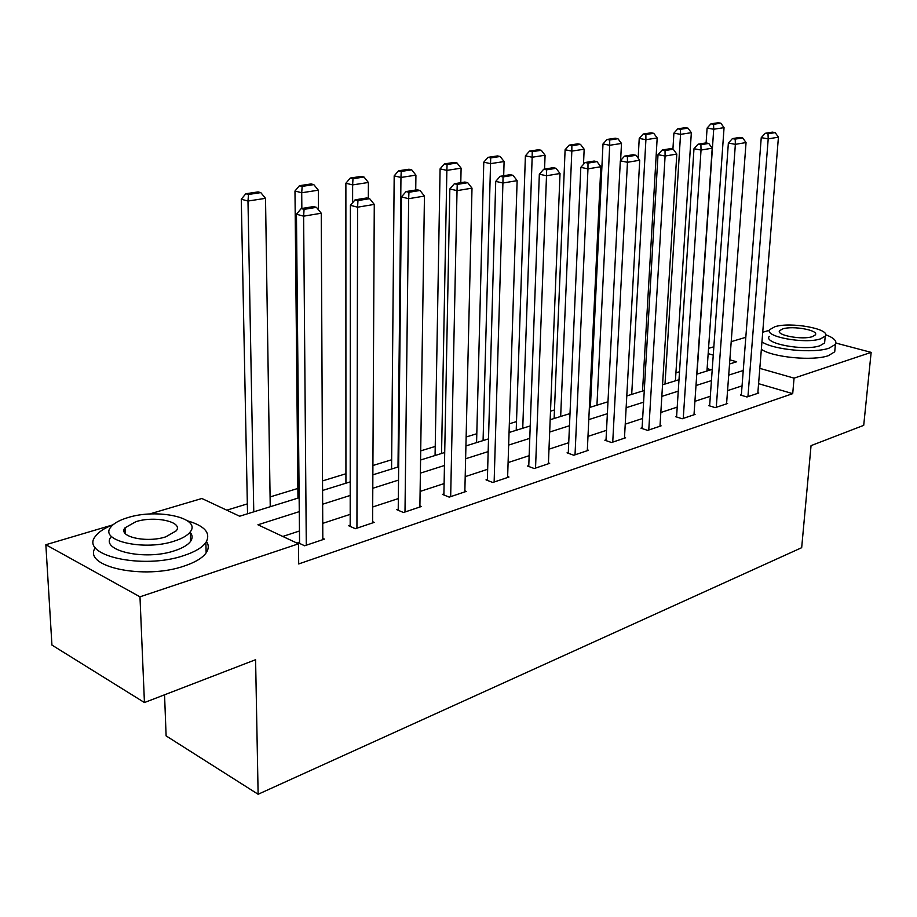 <?xml version="1.0" encoding="UTF-8"?>
<svg xmlns="http://www.w3.org/2000/svg" width="917" height="917" viewBox="0 0 917 917"><rect width="100%" height="100%" fill="white"/><g stroke="black" fill="none" stroke-linecap="round" stroke-linejoin="round"><path stroke-width="1.38" d="M164.556 694.799L166.115 735.893L258.124 794.26L801.676 547.69L811.052 445.639L863.711 425.35L871.15 352.369L794.065 378.136L759.815 368.37M258.124 794.26L255.591 659.713L144.439 702.548L51.937 645.064L45.85 544.732L112.172 525.074M149.437 514.036L201.866 498.493L239.658 516.225L299.148 497.736M679.508 371.752L675.909 372.852M644.743 382.378L643 382.916M590.8 398.872L589.757 399.193M554.476 409.979L550.509 411.194M516.512 421.591L509.348 423.78M476.806 433.73L466.134 436.996M435.231 446.441L420.708 450.877M391.651 459.772L372.91 465.504M345.915 473.757L322.532 480.898M297.876 488.44L270.091 496.934M247.338 503.892L226.786 510.184M708.543 348.357L713.839 346.786M731.216 341.64L745.808 337.318M711.007 369.757L707.122 368.611M299.274 511.64L257.929 524.788L298.495 543.815L298.69 563.944L792.712 393.645L758.588 383.673M742.048 385.874L727.559 390.619M710.308 396.27L694.914 401.325M677.204 407.125L660.836 412.501M642.645 418.461L625.234 424.17M606.515 430.314L587.98 436.389M568.723 442.705L548.985 449.181M529.155 455.68L508.098 462.581M487.661 469.286L465.194 476.645M444.103 483.568L420.112 491.432M398.345 498.573L372.692 506.986M350.191 514.357L322.738 523.366M299.458 531L282.803 536.456M299.561 542.062L297.899 542.623L304.627 545.775L324.458 539.104L322.807 538.348M350.179 525.177L348.598 525.705L355.349 528.708L374.17 522.381L372.623 521.704M398.23 509.153L396.729 509.646L403.491 512.511L421.362 506.505L419.906 505.897M443.908 493.908L442.475 494.389L449.238 497.129L466.237 491.409L464.862 490.859M487.374 479.408L486.01 479.866L492.773 482.48L508.958 477.035L507.651 476.542M528.788 465.595L527.493 466.019L534.244 468.53L549.673 463.337L548.435 462.89M568.299 452.413L567.061 452.826L573.79 455.233L588.519 450.27L587.338 449.857M606.034 439.828L604.853 440.217L611.559 442.521L625.623 437.787L624.511 437.409M642.095 427.792L640.972 428.17L647.643 430.382L661.111 425.855L660.034 425.511M676.62 416.272L675.531 416.639L682.179 418.771L695.063 414.427L694.043 414.106M709.678 405.245L708.635 405.589L715.249 407.641L727.594 403.491L726.619 403.193M741.372 394.677L740.374 395.009L746.942 396.981L758.783 392.992L757.855 392.717M144.439 702.548L139.98 596.818L45.85 544.732M835.937 343.073L871.15 352.369M792.712 393.645L794.065 378.136M298.495 543.815L139.98 596.818M743.24 370.502L728.717 375.122M711.432 380.612L696.003 385.518M678.248 391.158L661.833 396.373M643.596 402.185L626.139 407.733M607.375 413.693L588.783 419.608M569.468 425.74L549.673 432.045M529.774 438.36L508.66 445.077M488.153 451.6L465.618 458.764M444.458 465.492L420.387 473.138M398.54 480.084L372.795 488.268M350.202 495.455L322.646 504.212M729.542 363.992L736.683 361.779L729.852 359.831M713.254 355.097L708.176 353.641M322.578 490.457L350.214 481.872M372.864 474.834L398.666 466.81M420.582 460.002L444.711 452.505M465.916 445.914L488.509 438.899M509.061 432.503L530.221 425.935M550.166 419.734L570.007 413.567M589.356 407.549L607.982 401.772M626.781 395.926L644.273 390.493M662.555 384.808L678.993 379.707M696.771 374.17L712.234 369.368M306.289 545.214L303.619 216.171L296.455 214.223L299.572 543.414M322.818 539.654L321.248 213.237L303.619 216.171L304.077 209.351L316.434 207.345L313.557 206.577L301.212 208.583L304.077 209.351M296.455 214.223L301.212 208.583M316.434 207.345L321.248 213.237M253.768 511.846L247.98 201.041L265.517 198.336L270.24 506.723M248.507 194.473L260.795 192.616L258.113 191.905L245.825 193.751L248.507 194.473L247.98 201.041L241.274 199.218L247.533 513.772M265.517 198.336L260.795 192.616M245.825 193.751L241.274 199.218M113.112 524.707C104.687 527.951 98.853 531.734 95.632 536.055C78.621 555.278 142.743 569.984 184.019 555.507C194.908 551.908 202.187 547.598 205.867 542.543C211.185 533.258 205.053 526.014 187.469 520.822M95.345 547.621C81.705 566.717 144.485 580.186 184.363 565.984C195.218 562.339 202.485 557.972 206.153 552.848C208.812 548.928 208.938 545.145 206.531 541.5M190.312 532.513C192.604 535.322 192.696 538.256 190.587 541.328C187.893 545.007 182.586 548.137 174.654 550.716C144.978 560.998 99.151 550.532 111.244 536.663M127.83 517.612C119.416 520.134 113.742 523.32 110.785 527.16C98.669 540.87 144.588 551.232 174.322 541.087C182.265 538.543 187.595 535.448 190.289 531.814C201.637 517.933 157.311 508.167 127.83 517.612M165.839 536.812L176.259 530.805C183.664 521.876 154.927 515.514 135.888 521.681L125.033 527.802C117.307 536.651 146.709 543.265 165.839 536.812M125.182 531.241L124.139 531.505M769.501 330.269L762.726 332.229M761.947 341.881C773.272 349.801 813.78 353.653 829.083 348.162L835.421 344.368C837.175 341.078 833.908 337.846 825.621 334.705M761.351 349.331C772.641 357.355 813.081 361.241 828.372 355.67L834.722 351.819L834.997 348.827M824.807 340.837L824.601 342.969L819.97 345.732C804.507 351.303 762.864 343.474 769.271 336.379M774.819 326.761L769.822 329.57C763.425 336.573 805.126 344.322 820.6 338.832L825.243 336.115C831.146 328.962 790.351 321.535 774.819 326.761M812.324 336.642L815.351 334.888C819.213 330.292 792.827 325.466 782.82 328.871L779.645 330.67C775.576 335.198 802.341 340.161 812.324 336.642M356.931 528.181L357.596 207.185L350.409 205.328L350.179 526.404M372.611 522.908L374.274 204.411L357.596 207.185L357.962 200.571L369.654 198.668L366.766 197.946L355.085 199.837L357.962 200.571M350.409 205.328L355.085 199.837M369.654 198.668L374.274 204.411M404.993 512.007L408.661 198.691L401.463 196.914L398.219 510.276M419.883 506.998L424.445 196.066L408.661 198.691L408.948 192.272L420.009 190.472L417.12 189.773L406.059 191.573L408.948 192.272M401.463 196.914L406.059 191.573M420.009 190.472L424.445 196.066M301.842 208.48L301.716 192.753L318.325 190.197L318.44 209.787M302.151 186.38L313.797 184.615L311.092 183.939L299.458 185.692L302.151 186.38L301.716 192.753L294.976 191.011L297.968 498.103M318.325 190.197L313.797 184.615M299.458 185.692L294.976 191.011M352.609 202.749L352.632 184.902L368.393 182.472L368.325 198.336M352.988 178.7L364.026 177.038L361.321 176.385L350.283 178.047L352.988 178.7L352.632 184.902L345.881 183.24L345.927 483.202M368.393 182.472L364.026 177.038M350.283 178.047L345.881 183.24M450.671 496.647L457.033 190.644L449.834 188.948L443.885 494.962M464.839 491.879L472.003 188.157L457.033 190.644L457.239 184.409L467.727 182.689L464.85 182.036L454.351 183.732L457.239 184.409M449.834 188.948L454.351 183.732M467.727 182.689L472.003 188.157M494.137 482.021L502.917 183.01L495.73 181.383L487.351 480.382M507.617 477.482L517.131 180.649L502.917 183.01L503.055 176.935L513.016 175.319L510.139 174.689L500.178 176.305L503.055 176.935M495.73 181.383L500.178 176.305M513.016 175.319L517.131 180.649M535.539 468.094L546.509 175.755L539.334 174.207L528.754 466.489M548.4 463.773L560.023 173.508L546.509 175.755L546.589 169.851L556.057 168.304L553.18 167.696L543.712 169.232L546.589 169.851M539.334 174.207L543.712 169.232M556.057 168.304L560.023 173.508M398.001 467.017L400.958 177.451L415.917 175.147L415.733 190.002M401.233 171.422L411.722 169.84L409.005 169.221L398.517 170.791L401.233 171.422L400.958 177.451L394.184 175.858L391.57 469.023M415.917 175.147L411.722 169.84M398.517 170.791L394.184 175.858M441.547 453.491L446.866 170.379L461.102 168.178L460.793 182.689M447.072 164.51L457.044 162.997L454.339 162.401L444.367 163.902L447.072 164.51L446.866 170.379L440.091 168.854L435.071 455.497M461.102 168.178L457.044 162.997M444.367 163.902L440.091 168.854M483.076 440.584L490.549 163.639L504.098 161.552L503.685 175.732M490.687 157.919L500.189 156.486L497.484 155.924L487.982 157.346L490.687 157.919L490.549 163.639L483.775 162.183L476.576 442.602M504.098 161.552L500.189 156.486M487.982 157.346L483.775 162.183M575.028 454.809L587.969 168.854L580.816 167.364L568.265 453.25M587.304 450.683L600.841 166.722L587.969 168.854L587.992 163.1L597.001 161.633L594.136 161.048L585.126 162.515L587.992 163.1M580.816 167.364L585.126 162.515M597.001 161.633L600.841 166.722M522.747 428.25L532.158 157.231L545.076 155.237L544.56 169.095M532.238 151.649L541.294 150.285L538.588 149.735L529.533 151.099L532.238 151.649L532.158 157.231L525.395 155.821L516.214 430.279M545.076 155.237L541.294 150.285M529.533 151.099L525.395 155.821M612.739 442.132L627.457 162.286L620.328 160.853L605.988 440.607M624.466 438.177L639.722 160.246L627.457 162.286L627.423 156.681L636.008 155.282L633.166 154.721L624.569 156.119L627.423 156.681M620.328 160.853L624.569 156.119M636.008 155.282L639.722 160.246M560.665 416.467L571.83 151.11L584.163 149.207L583.487 164.361M571.864 145.677L580.507 144.37L577.813 143.843L569.17 145.138L571.864 145.677L571.83 151.11L565.101 149.758L554.12 418.507M584.163 149.207L580.507 144.37M569.17 145.138L565.101 149.758M648.778 430.004L665.1 156.028L658.016 154.652L642.06 428.526M659.988 426.233L676.803 154.079L665.1 156.028L665.02 150.56L673.216 149.219L670.384 148.68L662.177 150.01L665.02 150.56M658.016 154.652L662.177 150.01M673.216 149.219L676.803 154.079M596.944 405.199L609.713 145.276L621.497 143.453L620.614 160.532M609.702 139.969L617.955 138.719L615.273 138.215L607.02 139.453L609.702 139.969L609.713 145.276L602.996 143.969L590.399 407.228M621.497 143.453L617.955 138.719M607.02 139.453L602.996 143.969M683.257 418.404L701.035 150.044L693.986 148.726L676.574 416.971M693.997 414.793L712.211 148.187L701.035 150.044L700.909 144.714L708.738 143.43L705.918 142.914L698.089 144.187L700.909 144.714M693.986 148.726L698.089 144.187M708.738 143.43L712.211 148.187M631.698 394.402L645.912 139.693L657.18 137.951L642.53 391.032M645.866 134.512L653.752 133.32L651.081 132.827L643.184 134.008L645.866 134.512L645.912 139.693L639.229 138.433L638.152 158.16M657.18 137.951L653.752 133.32M643.184 134.008L639.229 138.433M716.28 407.297L735.365 144.336L728.362 143.063L709.632 405.899M726.573 403.835L746.048 142.559L735.365 144.336L735.205 139.12L742.69 137.905L739.893 137.401L732.396 138.616L735.205 139.12M728.362 143.063L732.396 138.616M742.69 137.905L746.048 142.559M665.008 384.04L680.552 134.352L691.338 132.69L675.405 380.819M680.46 129.286L688.014 128.151L685.354 127.669L677.789 128.816L680.46 129.286L680.552 134.352L673.903 133.148L672.918 149.162M691.338 132.69L688.014 128.151M677.789 128.816L673.903 133.148M747.94 396.648L768.205 138.868L761.248 137.642L741.326 395.296M757.809 393.324L778.43 137.172L768.205 138.868L768.01 133.779L775.174 132.61L772.389 132.128L765.225 133.297L768.01 133.779M761.248 137.642L765.225 133.297M775.174 132.61L778.43 137.172M696.977 374.113L713.713 129.24L724.052 127.646L706.95 371.007M713.586 124.288L720.831 123.199L718.183 122.74L710.939 123.829L713.586 124.288L713.713 129.24L707.099 128.071L706.101 142.949M724.052 127.646L720.831 123.199M710.939 123.829L707.099 128.071M125.285 533.568L125.033 527.802M190.587 541.328L190.289 531.814M205.867 542.543L206.153 552.848M779.53 332.069L779.645 330.67M824.601 342.969L825.243 336.115M835.421 344.368L834.722 351.819"/></g></svg>
